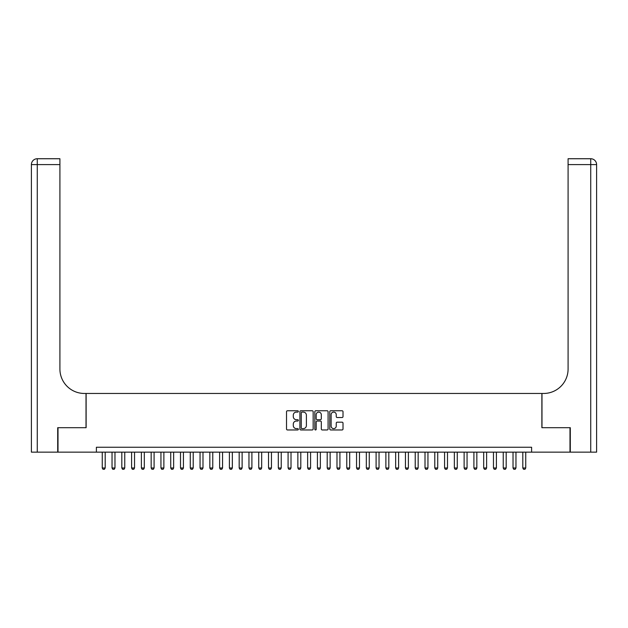 <?xml version="1.0" encoding="UTF-8"?>
<svg xmlns="http://www.w3.org/2000/svg" width="628" height="628" viewBox="0 0 628 628"><rect width="100%" height="100%" fill="white"/><g stroke="black" fill="none" stroke-linecap="round" stroke-linejoin="round"><path stroke-width="0.94" d="M298.355 411.434A0.675 0.675 0 0 0 297.68 410.759L287.483 410.759A0.958 0.958 0 0 0 286.517 411.717L286.517 429.002A0.958 0.958 0 0 0 287.483 429.96L297.68 429.96A0.675 0.675 0 0 0 298.355 429.285A0.675 0.675 0 0 0 297.68 428.618L296.361 428.618A3.069 3.069 0 0 1 293.292 425.541L293.292 424.104A3.069 3.069 0 0 1 296.361 421.035L297.68 421.035A0.675 0.675 0 0 0 298.355 420.36A0.675 0.675 0 0 0 297.68 419.685L296.361 419.685A3.069 3.069 0 0 1 293.292 416.615L293.292 415.179A3.069 3.069 0 0 1 296.361 412.101L297.68 412.101A0.675 0.675 0 0 0 298.355 411.434M342.056 417.526A0.958 0.958 0 0 0 343.014 416.568L343.014 411.717A0.958 0.958 0 0 0 342.056 410.759L330.728 410.759A0.958 0.958 0 0 0 329.771 411.717L329.771 429.002A0.958 0.958 0 0 0 330.728 429.96L342.056 429.96A0.958 0.958 0 0 0 343.014 429.002L343.014 423.146A0.958 0.958 0 0 0 342.056 422.181L337.205 422.181A0.958 0.958 0 0 0 336.247 423.146L336.247 426.051A2.567 2.567 0 0 1 333.68 428.618A2.567 2.567 0 0 1 331.113 426.051L331.113 414.668A2.567 2.567 0 0 1 333.68 412.101A2.567 2.567 0 0 1 336.247 414.668L336.247 416.568A0.958 0.958 0 0 0 337.205 417.526L342.056 417.526M96.39 452.144L58.004 452.144L58.004 427.692L86.122 427.692L86.122 393.466L541.878 393.466L541.878 427.692L569.996 427.692L569.996 452.144L531.61 452.144L531.61 447.254L96.39 447.254L96.39 452.144L531.61 452.144M313.16 411.717A0.958 0.958 0 0 0 312.202 410.759L300.875 410.759A0.958 0.958 0 0 0 299.909 411.717L299.909 429.002A0.958 0.958 0 0 0 300.875 429.96L312.202 429.96A0.958 0.958 0 0 0 313.16 429.002L313.16 411.717M315.798 410.759L327.125 410.759A0.958 0.958 0 0 1 328.091 411.717L328.091 429.002A0.958 0.958 0 0 1 327.125 429.96L322.282 429.96A0.958 0.958 0 0 1 321.316 429.002L321.316 421.992A0.958 0.958 0 0 0 320.359 421.035L317.148 421.035A0.958 0.958 0 0 0 316.182 421.992L316.182 429.285A0.675 0.675 0 0 1 315.515 429.96A0.675 0.675 0 0 1 314.84 429.285L314.84 411.717A0.958 0.958 0 0 1 315.798 410.759M301.927 412.101A0.675 0.675 0 0 0 301.259 412.777L301.259 427.943A0.675 0.675 0 0 0 301.927 428.618L303.316 428.618A3.069 3.069 0 0 0 306.393 425.541L306.393 415.179A3.069 3.069 0 0 0 303.316 412.101L301.927 412.101M321.316 414.723A2.567 2.567 0 0 0 318.749 412.149A2.567 2.567 0 0 0 316.182 414.723L316.182 418.727A0.958 0.958 0 0 0 317.148 419.685L320.359 419.685A0.958 0.958 0 0 0 321.316 418.727L321.316 414.723M102.254 452.144L102.254 467.993L105.19 467.993L105.19 452.144M105.19 467.993L104.46 469.265L102.992 469.265L102.254 467.993M57.705 427.692L86.02 427.692L86.02 393.466L84.356 393.466A24.453 24.453 0 0 1 59.911 369.013L59.911 164.607L37.272 164.607L37.272 452.144L57.705 452.144L57.705 427.692M37.272 452.144L31.4 452.144L31.4 164.607A5.872 5.872 0 0 1 37.272 158.735L59.911 158.735L59.911 164.607M59.911 158.735L37.272 158.735A5.872 5.872 0 0 0 31.4 164.607L37.272 164.607L37.272 158.735M84.356 393.466A24.453 24.453 0 0 1 59.911 369.013M590.728 452.144L590.728 164.607L596.6 164.607A5.872 5.872 0 0 0 590.728 158.735A5.872 5.872 0 0 1 596.6 164.607L596.6 452.144L570.295 452.144L570.295 427.692L541.98 427.692L541.98 393.466L543.644 393.466A24.453 24.453 0 0 0 568.089 369.013L568.089 158.735L590.728 158.735L568.089 158.735M543.644 393.466A24.453 24.453 0 0 0 568.089 369.013M112.035 452.144L112.035 467.993L114.971 467.993L114.971 452.144M114.971 467.993L114.241 469.265L112.773 469.265L112.035 467.993M121.816 452.144L121.816 467.993L124.752 467.993L124.752 452.144M124.752 467.993L124.022 469.265L122.554 469.265L121.816 467.993M131.597 452.144L131.597 467.993L134.533 467.993L134.533 452.144M134.533 467.993L133.795 469.265L132.335 469.265L131.597 467.993M141.379 452.144L141.379 467.993L144.314 467.993L144.314 452.144M144.314 467.993L143.577 469.265L142.109 469.265L141.379 467.993M151.16 452.144L151.16 467.993L154.096 467.993L154.096 452.144M154.096 467.993L153.358 469.265L151.89 469.265L151.16 467.993M160.941 452.144L160.941 467.993L163.877 467.993L163.877 452.144M163.877 467.993L163.139 469.265L161.671 469.265L160.941 467.993M170.722 452.144L170.722 467.993L173.65 467.993L173.65 452.144M173.65 467.993L172.92 469.265L171.452 469.265L170.722 467.993M180.503 452.144L180.503 467.993L183.431 467.993L183.431 452.144M183.431 467.993L182.701 469.265L181.233 469.265L180.503 467.993M190.276 452.144L190.276 467.993L193.212 467.993L193.212 452.144M193.212 467.993L192.482 469.265L191.014 469.265L190.276 467.993M200.057 452.144L200.057 467.993L202.993 467.993L202.993 452.144M202.993 467.993L202.263 469.265L200.795 469.265L200.057 467.993M209.838 452.144L209.838 467.993L212.774 467.993L212.774 452.144M212.774 467.993L212.044 469.265L210.576 469.265L209.838 467.993M219.619 452.144L219.619 467.993L222.555 467.993L222.555 452.144M222.555 467.993L221.817 469.265L220.357 469.265L219.619 467.993M229.401 452.144L229.401 467.993L232.336 467.993L232.336 452.144M232.336 467.993L231.599 469.265L230.131 469.265L229.401 467.993M239.182 452.144L239.182 467.993L242.118 467.993L242.118 452.144M242.118 467.993L241.38 469.265L239.912 469.265L239.182 467.993M248.963 452.144L248.963 467.993L251.899 467.993L251.899 452.144M251.899 467.993L251.161 469.265L249.693 469.265L248.963 467.993M258.744 452.144L258.744 467.993L261.672 467.993L261.672 452.144M261.672 467.993L260.942 469.265L259.474 469.265L258.744 467.993M268.525 452.144L268.525 467.993L271.453 467.993L271.453 452.144M271.453 467.993L270.723 469.265L269.255 469.265L268.525 467.993M278.306 452.144L278.306 467.993L281.234 467.993L281.234 452.144M281.234 467.993L280.504 469.265L279.036 469.265L278.306 467.993M288.079 452.144L288.079 467.993L291.015 467.993L291.015 452.144M291.015 467.993L290.285 469.265L288.817 469.265L288.079 467.993M297.86 452.144L297.86 467.993L300.796 467.993L300.796 452.144M300.796 467.993L300.066 469.265L298.598 469.265L297.86 467.993M307.642 452.144L307.642 467.993L310.577 467.993L310.577 452.144M310.577 467.993L309.839 469.265L308.379 469.265L307.642 467.993M317.423 452.144L317.423 467.993L320.359 467.993L320.359 452.144M320.359 467.993L319.621 469.265L318.161 469.265L317.423 467.993M327.204 452.144L327.204 467.993L330.14 467.993L330.14 452.144M330.14 467.993L329.402 469.265L327.934 469.265L327.204 467.993M336.985 452.144L336.985 467.993L339.921 467.993L339.921 452.144M339.921 467.993L339.183 469.265L337.715 469.265L336.985 467.993M346.766 452.144L346.766 467.993L349.694 467.993L349.694 452.144M349.694 467.993L348.964 469.265L347.496 469.265L346.766 467.993M356.547 452.144L356.547 467.993L359.475 467.993L359.475 452.144M359.475 467.993L358.745 469.265L357.277 469.265L356.547 467.993M366.328 452.144L366.328 467.993L369.256 467.993L369.256 452.144M369.256 467.993L368.526 469.265L367.058 469.265L366.328 467.993M376.101 452.144L376.101 467.993L379.037 467.993L379.037 452.144M379.037 467.993L378.307 469.265L376.839 469.265L376.101 467.993M385.882 452.144L385.882 467.993L388.818 467.993L388.818 452.144M388.818 467.993L388.088 469.265L386.62 469.265L385.882 467.993M395.664 452.144L395.664 467.993L398.599 467.993L398.599 452.144M398.599 467.993L397.869 469.265L396.401 469.265L395.664 467.993M405.445 452.144L405.445 467.993L408.381 467.993L408.381 452.144M408.381 467.993L407.643 469.265L406.183 469.265L405.445 467.993M415.226 452.144L415.226 467.993L418.162 467.993L418.162 452.144M418.162 467.993L417.424 469.265L415.956 469.265L415.226 467.993M425.007 452.144L425.007 467.993L427.943 467.993L427.943 452.144M427.943 467.993L427.205 469.265L425.737 469.265L425.007 467.993M434.788 452.144L434.788 467.993L437.724 467.993L437.724 452.144M437.724 467.993L436.986 469.265L435.518 469.265L434.788 467.993M444.569 452.144L444.569 467.993L447.497 467.993L447.497 452.144M447.497 467.993L446.767 469.265L445.299 469.265L444.569 467.993M454.35 452.144L454.35 467.993L457.278 467.993L457.278 452.144M457.278 467.993L456.548 469.265L455.08 469.265L454.35 467.993M464.123 452.144L464.123 467.993L467.059 467.993L467.059 452.144M467.059 467.993L466.329 469.265L464.861 469.265L464.123 467.993M473.905 452.144L473.905 467.993L476.84 467.993L476.84 452.144M476.84 467.993L476.11 469.265L474.642 469.265L473.905 467.993M483.686 452.144L483.686 467.993L486.622 467.993L486.622 452.144M486.622 467.993L485.891 469.265L484.424 469.265L483.686 467.993M493.467 452.144L493.467 467.993L496.403 467.993L496.403 452.144M496.403 467.993L495.665 469.265L494.205 469.265L493.467 467.993M503.248 452.144L503.248 467.993L506.184 467.993L506.184 452.144M506.184 467.993L505.446 469.265L503.978 469.265L503.248 467.993M513.029 452.144L513.029 467.993L515.965 467.993L515.965 452.144M515.965 467.993L515.227 469.265L513.759 469.265L513.029 467.993M522.81 452.144L522.81 467.993L525.746 467.993L525.746 452.144M525.746 467.993L525.008 469.265L523.54 469.265L522.81 467.993M590.728 158.735L590.728 164.607L568.089 164.607"/></g></svg>
